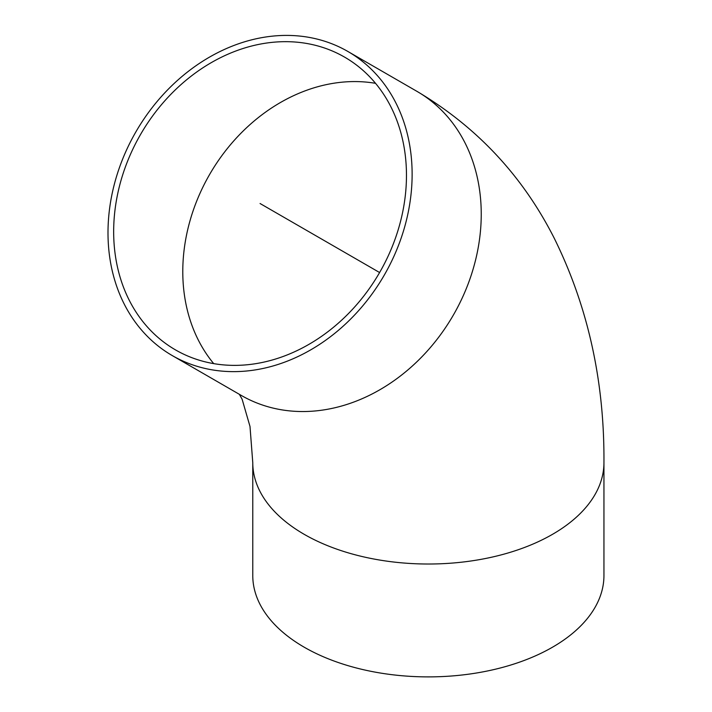 <?xml version="1.0" encoding="UTF-8"?>
<svg xmlns="http://www.w3.org/2000/svg" width="712" height="712" viewBox="0 0 712 712"><rect width="100%" height="100%" fill="white"/><g stroke="black" fill="none" stroke-linecap="round" stroke-linejoin="round"><path stroke-width="1.07" d="M175.535 349.921L175.535 349.921A169.047 138.03 120 0 1 140.531 134.506A169.047 138.03 120 0 1 344.59 57.12A169.047 138.03 120 0 1 379.603 272.536A169.047 138.03 120 0 1 175.535 349.921M172.268 355.582L172.268 355.582A175.588 143.361 120 0 1 135.903 131.836A175.588 143.361 120 0 1 347.857 51.46A175.588 143.361 120 0 1 384.222 275.206A175.588 143.361 120 0 1 172.268 355.582L241.386 395.489L172.268 355.582M603.945 462.64L603.945 575.519A175.588 101.371 180 0 1 495.552 669.173A175.588 101.371 180 0 1 304.202 647.199A175.588 101.371 180 0 1 252.769 575.519L252.769 462.64A175.588 101.371 180 0 0 304.202 534.329A175.588 101.371 180 0 0 495.552 556.303A175.588 101.371 180 0 0 603.945 462.64C604.515 381.205 587.925 306.365 554.194 238.137C522.555 175.793 476.809 126.861 416.974 91.367A175.588 143.361 120 0 1 453.339 315.105A175.588 143.361 120 0 1 241.386 395.489L241.386 395.489M260.067 203.516L379.603 272.536M213.707 363.618A169.047 138.03 120 0 1 209.648 174.413A169.047 138.03 120 0 1 375.536 83.322M416.974 91.367L347.857 51.46M239.348 394.306L242.116 399.218L250.001 426.461L252.769 462.64"/></g></svg>
